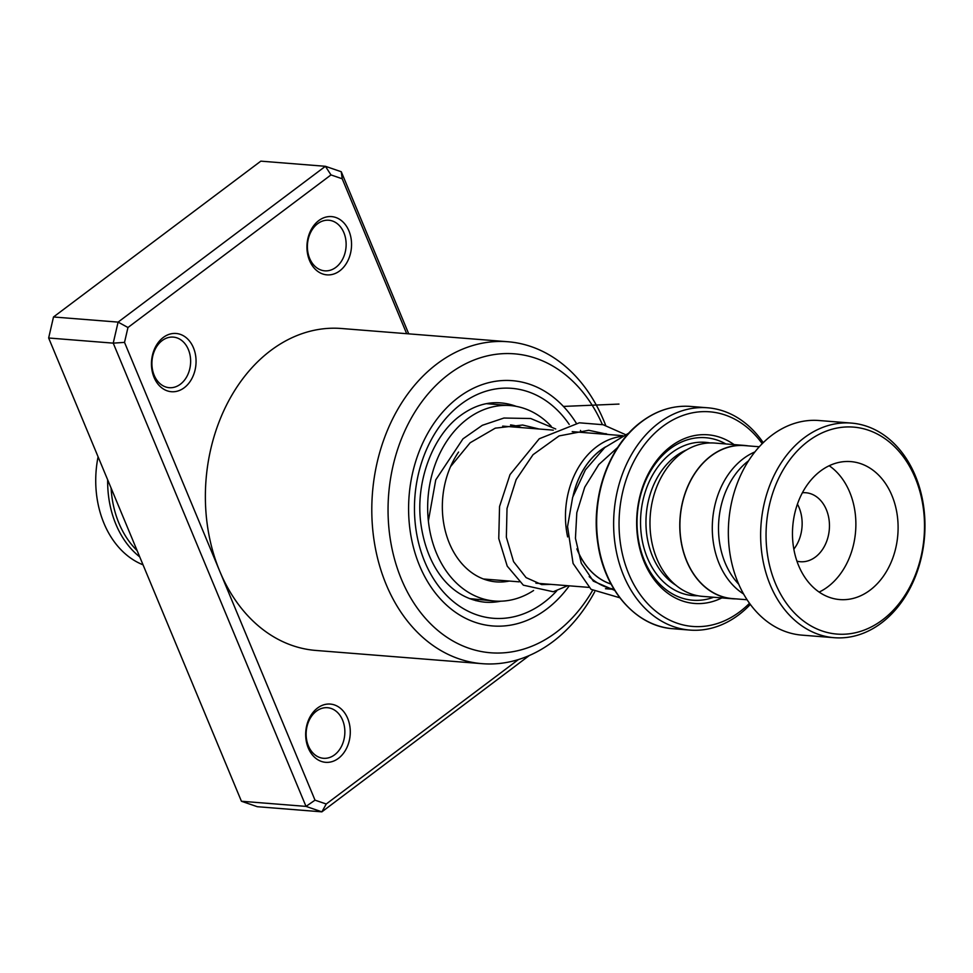 <?xml version="1.0" encoding="UTF-8"?>
<svg xmlns="http://www.w3.org/2000/svg" width="973" height="973" viewBox="0 0 973 973"><rect width="100%" height="100%" fill="white"/><g stroke="black" fill="none" stroke-linecap="round" stroke-linejoin="round"><path stroke-width="1.46" d="M754.914 451.91A76.745 58.441 94.6 0 0 743.068 458.867A76.745 58.441 94.6 0 0 712.285 528.412A76.745 58.441 94.6 0 0 743.603 593.992M759.281 446.765L744.564 445.598A76.745 58.441 94.6 0 0 710.679 456.288A76.745 58.441 94.6 0 0 681.015 540.222A76.745 58.441 94.6 0 0 732.377 598.59L747.106 599.757M611.044 584.043A73.048 55.631 -85.4 0 1 576.904 548.833M573.243 495.5A73.048 55.631 -85.4 0 1 600.232 450.548A73.048 55.631 -85.4 0 1 605.267 447.13M605.583 446.862A73.121 55.68 94.6 0 0 600.207 450.487A73.121 55.68 94.6 0 0 573.073 496.011M576.965 549.149A73.121 55.68 94.6 0 0 611.093 584.128M613.999 589.2A76.964 58.611 -85.4 0 1 589.176 576.636M567.636 536.926A76.964 58.611 -85.4 0 1 596.327 446.996A76.964 58.611 -85.4 0 1 621.236 436.476M748.249 445.889A76.891 58.562 94.6 0 0 744.576 445.439L714.766 443.068A76.891 58.562 94.6 0 0 680.808 453.783A76.891 58.562 94.6 0 0 651.083 537.887A76.891 58.562 94.6 0 0 702.567 596.376L732.365 598.748A76.891 58.562 94.6 0 0 736.075 598.881M734.068 444.6A84.578 64.413 94.6 0 0 670.567 446.595A84.578 64.413 94.6 0 0 641.998 556.142A84.578 64.413 94.6 0 0 721.857 597.909M725.846 443.943A81.513 62.077 94.6 0 0 669.704 449.076A81.513 62.077 94.6 0 0 641.098 551.253A81.513 62.077 94.6 0 0 713.647 597.252M762.212 443.688A107.65 81.987 94.6 0 0 662.212 426.806A107.65 81.987 94.6 0 0 628.886 574.228A107.65 81.987 94.6 0 0 740.21 611.445A107.65 81.987 94.6 0 0 749.514 603.272M750.353 604.428A111.494 84.906 -85.4 0 1 739.115 614.547A111.494 84.906 -85.4 0 1 689.881 630.078A111.494 84.906 -85.4 0 1 615.24 545.269A111.494 84.906 -85.4 0 1 658.344 423.316A111.494 84.906 -85.4 0 1 707.578 407.784A111.494 84.906 -85.4 0 1 763.233 442.679M744.576 445.439A76.891 58.562 94.6 0 0 710.618 456.155A76.891 58.562 94.6 0 0 680.893 540.258A76.891 58.562 94.6 0 0 732.365 598.748M807.675 441.572A103.807 79.056 94.6 0 0 775.542 583.727A103.807 79.056 94.6 0 0 882.888 619.619A103.807 79.056 94.6 0 0 915.021 477.463A103.807 79.056 94.6 0 0 807.675 441.572M881.793 622.708A107.65 81.987 -85.4 0 1 834.262 637.704A107.65 81.987 -85.4 0 1 762.187 555.826A107.65 81.987 -85.4 0 1 803.807 438.081A107.65 81.987 -85.4 0 1 851.339 423.085A107.65 81.987 -85.4 0 1 923.413 504.963A107.65 81.987 -85.4 0 1 881.793 622.708M870.349 589.942A69.205 52.7 94.6 0 0 897.106 514.243A69.205 52.7 94.6 0 0 850.779 461.603A69.205 52.7 94.6 0 0 820.215 471.248A69.205 52.7 94.6 0 0 793.469 546.935A69.205 52.7 94.6 0 0 839.796 599.575A69.205 52.7 94.6 0 0 870.349 589.942M819.144 592.083A69.205 52.7 94.6 0 0 828.12 586.573A69.205 52.7 94.6 0 0 855.875 525.019A69.205 52.7 94.6 0 0 829.203 465.739M796.936 561.166A34.602 26.356 94.6 0 0 800.305 561.725A34.602 26.356 94.6 0 0 815.593 556.909A34.602 26.356 94.6 0 0 828.96 519.059A34.602 26.356 94.6 0 0 805.802 492.739A34.602 26.356 94.6 0 0 802.384 492.764M797.422 504.111A34.602 26.356 -85.4 0 1 793.834 549.161M738.75 584.25A74.97 57.091 -85.4 0 1 748.578 460.764A74.97 57.091 -85.4 0 1 748.59 460.752M834.262 637.704L801.971 635.138A107.65 81.987 -85.4 0 1 729.896 553.248A107.65 81.987 -85.4 0 1 771.516 435.503A107.65 81.987 -85.4 0 1 819.047 420.518L851.339 423.085M111.092 488.045A89.966 68.511 94.6 0 0 137.096 550.56M139.735 556.897A92.277 70.275 -85.4 0 1 107.662 479.823M98.091 456.799A92.277 70.275 94.6 0 0 143.031 564.814M339.711 270.883A29.214 22.257 -85.4 0 1 309.548 260.533A29.214 22.257 -85.4 0 1 318.779 220.579A29.214 22.257 -85.4 0 1 348.942 230.929A29.214 22.257 -85.4 0 1 339.711 270.883M317.672 223.693A25.371 19.326 94.6 0 0 307.748 251.448A25.371 19.326 94.6 0 0 324.751 270.835A25.371 19.326 94.6 0 0 335.855 267.368A25.371 19.326 94.6 0 0 345.78 239.613A25.371 19.326 94.6 0 0 328.777 220.239A25.371 19.326 94.6 0 0 317.672 223.693M184.225 387.741A29.214 22.257 -85.4 0 1 154.062 377.402A29.214 22.257 -85.4 0 1 163.294 337.449A29.214 22.257 -85.4 0 1 193.457 347.799A29.214 22.257 -85.4 0 1 184.225 387.741M162.187 340.562A25.371 19.326 94.6 0 0 152.262 368.317A25.371 19.326 94.6 0 0 169.266 387.692A25.371 19.326 94.6 0 0 180.358 384.238A25.371 19.326 94.6 0 0 190.282 356.483A25.371 19.326 94.6 0 0 173.291 337.108A25.371 19.326 94.6 0 0 162.187 340.562M338.446 758.344A29.214 22.257 -85.4 0 1 308.283 748.006A29.214 22.257 -85.4 0 1 317.514 708.052A29.214 22.257 -85.4 0 1 347.677 718.402A29.214 22.257 -85.4 0 1 338.446 758.344M316.407 711.166A25.371 19.326 94.6 0 0 306.483 738.921A25.371 19.326 94.6 0 0 323.486 758.295A25.371 19.326 94.6 0 0 334.578 754.841A25.371 19.326 94.6 0 0 344.503 727.086A25.371 19.326 94.6 0 0 327.512 707.712A25.371 19.326 94.6 0 0 316.407 711.166M602.36 424.532A149.939 114.194 94.6 0 0 448.796 374.252A149.939 114.194 94.6 0 0 401.423 579.263A149.939 114.194 94.6 0 0 556.191 632.353A149.939 114.194 94.6 0 0 592.557 590.477M606.288 434.359A149.939 114.194 94.6 0 0 606.009 433.605M594.661 591.9A161.482 122.975 -85.4 0 1 552.871 641.694A161.482 122.975 -85.4 0 1 482.231 663.683A161.482 122.975 -85.4 0 1 374.058 540.38A161.482 122.975 -85.4 0 1 437.205 363.732A161.482 122.975 -85.4 0 1 507.857 341.742A161.482 122.975 -85.4 0 1 605.692 425.432M458.429 397.422A123.036 93.688 94.6 0 0 410.314 532A123.036 93.688 94.6 0 0 492.727 625.955A123.036 93.688 94.6 0 0 546.558 609.195A123.036 93.688 94.6 0 0 569.254 585.831A123.036 93.688 94.6 0 1 546.558 609.195A123.036 93.688 94.6 0 1 492.727 625.955A123.036 93.688 94.6 0 1 410.314 532A123.036 93.688 94.6 0 1 458.429 397.422A123.036 93.688 94.6 0 1 512.26 380.662A123.036 93.688 94.6 0 0 458.429 397.422M507.857 341.742L341.426 328.497A161.482 122.975 94.6 0 0 270.786 350.487A161.482 122.975 94.6 0 0 219.776 571.273L315.021 800.159L326.247 804.002L518.427 659.572M406.678 333.69L342.204 178.777L330.99 174.921L127.962 327.512L124.52 342.387L219.776 571.273A161.482 122.975 94.6 0 0 315.799 650.438L482.231 663.683M315.021 800.159L306.009 806.398L113.233 343.141L118.098 322.112L325.408 166.298L260.825 161.153L53.503 316.979L48.65 337.996L241.426 801.253L257.298 806.702L321.881 811.847L306.009 806.398L241.426 801.253M127.962 327.512L118.098 322.112L53.503 316.979M124.52 342.387L113.233 343.141L48.65 337.996M529.312 655.51L321.881 811.847L326.247 804.002M330.99 174.921L325.408 166.298L341.28 171.747L408.745 333.861M581.465 432.389A123.036 93.688 94.6 0 0 580.455 430.419A123.036 93.688 94.6 0 1 581.465 432.389M576.259 423.146A123.036 93.688 94.6 0 0 512.26 380.662A123.036 93.688 94.6 0 1 576.259 423.146M341.28 171.747L342.204 178.777M510.533 424.921A78.813 60.022 -85.4 0 1 521.504 427.609M533.581 590.514A98.042 74.666 -85.4 0 1 494.71 601.034L469.387 598.59M494.71 601.034A98.042 74.666 -85.4 0 1 428.874 525.067A98.042 74.666 -85.4 0 1 468.925 417.794A98.042 74.666 -85.4 0 1 510.278 405.571A98.042 74.666 -85.4 0 1 551.18 426.247M542.496 583.703A98.042 74.666 -85.4 0 1 541.499 584.554M509.28 581.051A78.813 60.022 -85.4 0 1 496.242 581.878A78.813 60.022 -85.4 0 1 446.133 534.007A78.813 60.022 -85.4 0 1 458.587 452.056M563.428 406.422L618.974 404.075M686.695 449.83A73.048 55.631 94.6 0 0 675.25 456.519A73.048 55.631 94.6 0 0 645.95 522.842A73.048 55.631 94.6 0 0 675.919 585.247M710.022 442.946A76.891 58.562 94.6 0 0 671.37 453.029A76.891 58.562 94.6 0 0 642.156 540.137A76.891 58.562 94.6 0 0 697.86 595.744M641.365 421.966A111.494 84.906 94.6 0 0 598.261 543.907A111.494 84.906 94.6 0 0 672.902 628.716C636.172 626.527 604.136 589.857 597.811 543.177C590.465 497.337 608.794 445.78 640.988 422.063C656.507 410.411 673.048 405.194 690.599 406.434A111.494 84.906 94.6 0 0 641.365 421.966M632.572 611.178A111.044 84.566 -85.4 0 1 640.818 422.294M556.738 590.854A115.337 87.838 -85.4 0 1 543.798 602.579A115.337 87.838 -85.4 0 1 424.751 561.737A115.337 87.838 -85.4 0 1 461.19 404.038A115.337 87.838 -85.4 0 1 569.229 424.435M516.322 406.386A99.964 76.125 94.6 0 0 500.487 402.871C486.853 401.776 473.523 405.996 460.484 415.544C432.717 435.442 414.96 482.304 420.956 524.313C426.879 566.213 449.83 598.431 484.627 602.165A99.964 76.125 94.6 0 0 500.815 601.192M483.484 578.996L519.205 581.842M535.916 583.18L588.75 587.376M605.461 588.714L614.121 589.395M672.902 628.716L689.881 630.078M690.599 406.434L707.578 407.784M502.664 426.113L553.284 430.139M572.209 431.647L622.829 435.673M617.746 447.398L598.784 464.571L584.737 487.169L576.807 512.71L575.444 538.288L581.295 563.245L593.335 581.149L614.741 590.392M608.611 434.542L588.714 430.285L559.11 435.916L533.046 454.683L516.164 479.555L507.018 508.465L506.361 537.23L513.574 561.652L526.101 577.621L541.706 584.591L550.937 584.372M539.054 429.008L522.671 425.019L495.281 428.156L470.166 442.751L450.548 466.602M628.972 433.009L604.756 447.556L585.405 469.862L572.659 497.3L567.551 526.612L573.085 563.452L591.049 589.334L619.862 597.787M625.286 434.53L603.126 424.727L579.349 422.805L539.273 438.75L510.022 474.593L499.55 506.495L498.76 538.556L507.225 566.116L523.34 585.174L553.26 591.754L567.636 585.697M555.741 428.996L530.711 418.512L503.929 418.037L482.34 425.298L462.978 438.847L435.746 479.871L428.375 520.981M486.366 403.673L510.278 405.571M475.882 600.706A11.53 11.53 0 0 0 478.254 599.733"/></g></svg>
